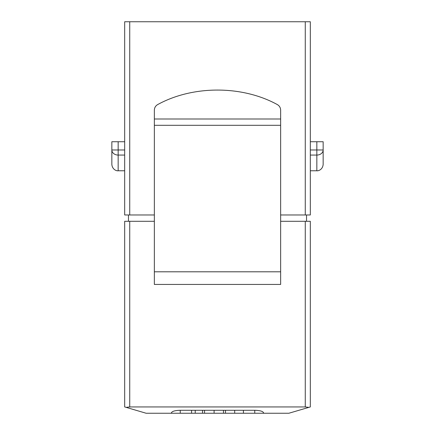 <?xml version="1.0" encoding="UTF-8"?>
<svg xmlns="http://www.w3.org/2000/svg" width="435" height="435" viewBox="0 0 435 435"><rect width="100%" height="100%" fill="white"/><g stroke="black" fill="none" stroke-linecap="round" stroke-linejoin="round"><path stroke-width="0.65" d="M154.354 221.29L129.728 221.29L129.728 406.937L305.272 406.937L305.272 221.29L280.646 221.29M154.354 214.972L124.676 214.972L124.676 21.75L310.324 21.75L310.324 214.972L280.646 214.972M305.272 221.29L310.324 221.29L310.324 406.937L308.845 407.372L305.272 406.937M129.728 406.937L126.155 407.372L124.676 406.937L124.676 221.29L129.728 221.29M154.354 118.994L154.354 110.137C154.458 107.641 155.589 105.77 157.758 104.53C192.933 85.249 242.067 85.249 277.242 104.53C279.411 105.77 280.542 107.641 280.646 110.137L280.646 118.994L154.354 118.994L154.354 284.436L280.646 284.436L280.646 271.804L154.354 271.804M280.646 118.994L280.646 271.804M308.845 407.372L288.856 413.25L263.594 413.25L263.594 412.88C263.034 411.309 260.087 410.444 254.758 410.281L180.242 410.281C174.913 410.444 171.966 411.309 171.406 412.88L171.406 413.25L191.579 413.25L191.579 410.281M191.579 413.25L263.594 413.25M171.406 413.25L146.144 413.25L126.155 407.372M310.324 149.977L316.838 149.977L316.838 141.728L310.324 141.728M316.838 141.728L323.156 141.728L323.156 164.457C322.634 169.851 318.05 171.091 316.838 170.77L316.838 155.067A6.313 5.089 0 0 0 323.156 149.977L316.838 149.977L316.838 155.067L310.324 155.067M118.162 141.728L118.162 149.977L111.844 149.977A6.313 5.089 0 0 0 118.162 155.067L118.162 170.77C116.95 171.091 112.366 169.851 111.844 164.457L111.844 141.728L124.676 141.728M280.646 125.307L154.354 125.307M202.547 413.25L202.547 410.281M195.228 413.25L195.228 410.281M223.481 413.25L223.481 410.281M214.102 413.25L214.102 410.281M204.537 413.25L204.537 410.281M243.421 413.25L243.421 410.281M234.683 413.25L234.683 410.281M225.477 413.25L225.477 410.281M128.466 214.972L128.466 221.29M306.534 221.29L306.534 214.972M129.728 21.75L129.728 214.972M305.272 214.972L305.272 21.75M124.676 155.067L118.162 155.067L118.162 149.977L124.676 149.977M254.758 410.281L254.758 413.25M180.242 410.281L180.242 413.25M316.838 170.77L310.324 170.77M118.162 170.77L124.676 170.77"/></g></svg>
